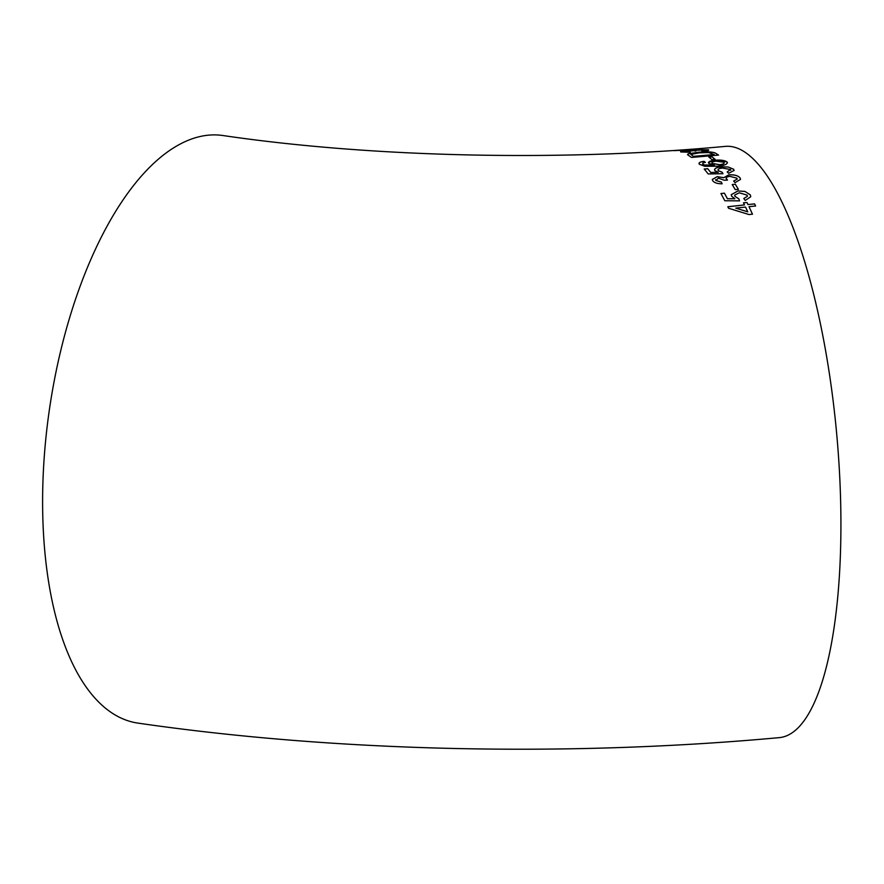 <?xml version="1.0" encoding="UTF-8"?>
<svg xmlns="http://www.w3.org/2000/svg" width="884" height="884" viewBox="0 0 884 884"><rect width="100%" height="100%" fill="white"/><g stroke="black" fill="none" stroke-linecap="round" stroke-linejoin="round"><path stroke-width="1.33" d="M717.974 160.048L713.476 160.391L708.393 162.579L708.791 163.385L714.416 165.164L704.393 164.954L702.669 164.081L703.012 162.932L705.399 162.302L703.962 161.33C699.763 161.927 698.261 162.91 699.476 164.302L704.714 166.269L716.957 166.203C724.593 165.639 727.93 164.192 726.991 161.882L717.974 160.048M751.389 157.23A296.847 84.687 -95.2 0 0 725.344 146.379C561.384 161.761 371.324 157.385 222.823 135.506A296.847 132.379 -81.8 0 0 179.319 144.523A296.847 132.379 -81.8 0 0 44.2 457.525A296.847 132.379 -81.8 0 0 137.816 723.09C336.605 751.997 568.379 757.035 779.423 737.621A296.847 84.687 -95.2 0 0 839.8 478.41A296.847 84.687 -95.2 0 0 751.389 157.23M726.991 161.938L727.488 162.888L726.991 161.938C724.703 160.347 720.725 159.794 715.068 160.258L715.068 160.203M699.001 163.418L699.476 164.302M714.416 165.164L704.393 165.01L702.669 164.148L703.012 162.932M674.47 150.656L701.874 148.611L674.039 150.589M701.111 148.976L694.813 149.031M695.719 151.076L694.647 150.821L698.128 149.993L705.156 150.004L701.863 150.921L703.288 151.308C707.863 150.788 709.543 150.269 708.316 149.75L685.476 150.788C681.255 151.131 679.752 151.529 680.967 151.96L690.349 152.313L683.818 151.551L694.371 150.645M708.327 149.805L697.089 149.75M687.52 154.645L691.498 157.451L718.548 155.076L715.532 153.142C712.504 151.783 706.659 151.495 697.973 152.302L688.227 153.838L687.52 154.7M715.123 159.352L711.974 156.799L708.857 157.087L712.007 159.639L715.123 159.352M722.946 173.761L722.206 172.314L718.338 170.678C717.454 169.286 718.836 168.424 722.493 168.07L730.493 169.518L727.178 171.927L728.604 173.308L734.118 170.435L733.621 169.22L728.195 166.988L721.2 166.844C716.051 167.396 713.963 168.645 714.924 170.612L718.228 172.314L710.791 172.468L707.675 168.678L704.205 169.021L708.206 173.949L722.946 173.706L722.217 172.258L718.338 170.678L717.985 169.838M714.537 169.629L714.924 170.612M730.493 169.518L730.77 170.269M727.477 180.159L726.416 179.109C725.665 177.684 726.814 176.756 729.875 176.347L736.924 178.192L737.212 179.065L733.643 181.021L735.057 182.645L740.56 179.353L740.085 177.938C738.085 175.562 734.339 174.535 728.825 174.844L723.731 177.717L717.222 176.634L712.294 179.463L712.725 180.767C714.338 182.8 717.465 183.806 722.106 183.784L721.388 182.093L715.819 180.402L715.576 179.673L715.819 180.458L718.416 178.148L724.25 180.248L727.477 180.104L726.14 178.248M723.731 177.64L717.222 176.69L712.294 179.496M738.405 189.342L735.322 184.237L732.206 184.557L735.278 189.662L738.405 189.342M731.598 196.204L734.858 198.756L727.433 198.723L724.405 193.165L720.935 193.541L724.814 200.745L739.532 200.856L738.836 198.801L735.013 196.414L734.681 195.132L739.212 192.789L747.157 195.154L747.422 196.248L743.809 198.491L745.201 200.469L750.759 196.734L750.295 194.856L744.925 191.408L737.941 190.944L731.234 194.679L731.598 196.204M743.466 202.834L744.494 204.922L727.83 206.745L728.549 208.237L749.013 214.558L752.483 214.182L749.002 206.69L755.599 205.994L754.56 203.873L747.974 204.558L746.936 202.458L743.466 202.834M727.83 206.801L744.494 204.922M752.472 214.237L749.002 206.69M755.588 206.049L754.56 203.873M754.56 203.917L747.974 204.558M747.963 204.602L746.936 202.458M746.925 202.513L743.455 202.878M735.775 208.116L747.754 211.84L745.532 207.055L735.775 208.116L747.754 211.795M727.433 198.723L734.858 198.756M727.421 198.778L724.405 193.165M724.394 193.209L720.924 193.585M739.532 200.911L738.836 198.801M738.836 198.845L735.013 196.414M735.002 196.458L734.67 195.154M747.422 196.27L743.831 198.524M750.748 196.756L750.295 194.856M750.284 194.9L744.925 191.408M744.914 191.463L737.941 190.944M737.941 190.999L731.234 194.712M738.394 189.397L735.322 184.237L732.195 184.601M722.106 183.839L721.388 182.093M721.388 182.137L715.819 180.458M726.416 179.165L726.14 178.281M737.212 179.087L733.676 181.065M740.56 179.375L740.085 177.938M740.085 177.993C738.085 175.618 734.328 174.59 728.825 174.899L728.825 174.844M728.825 174.899L723.731 177.772M710.791 172.468L718.228 172.314M710.791 172.524L707.675 168.678M707.675 168.733L704.205 169.076M718.338 170.734L717.985 169.872M730.482 169.573L727.178 171.982M734.118 170.457L733.621 169.22M733.621 169.275L728.195 166.988M728.195 167.043L721.2 166.844M721.2 166.91C716.051 167.452 713.963 168.7 714.924 170.667M715.068 160.258C709.896 160.778 707.808 161.838 708.791 163.441M702.669 164.148L703.012 162.988L702.669 164.148M705.399 162.358L703.962 161.33M703.962 161.385C699.763 161.982 698.261 162.976 699.476 164.358M711.874 162.767L712.206 163.452L719.554 164.733C723.222 164.302 724.692 163.496 723.963 162.302M724.261 162.943L723.963 162.247L716.261 161.186C712.692 161.54 711.344 162.269 712.206 163.396L719.554 164.678C723.222 164.247 724.692 163.441 723.963 162.247M711.874 162.8L712.206 163.452M715.123 159.407L711.974 156.799M711.985 156.866L708.857 157.142M718.548 155.131L715.532 153.142M715.532 153.197C712.515 151.838 706.659 151.562 697.973 152.357L697.973 152.302M697.973 152.357L688.227 153.893M690.89 154.424L693.432 156.424L714.239 154.612L708.603 152.534L699.1 152.866L690.89 154.424L693.432 156.357L714.239 154.545M697.1 149.816L685.476 150.844C681.266 151.197 679.763 151.584 680.967 152.026M690.349 152.38L689.619 151.871M689.619 151.926L684.05 151.772M705.167 150.059L701.874 150.987M701.111 149.042L701.885 148.667M681.553 149.993L674.105 150.612M677.498 150.424L698.758 148.921M677.608 150.501L698.879 148.932M698.758 148.855L677.398 150.457"/></g></svg>
